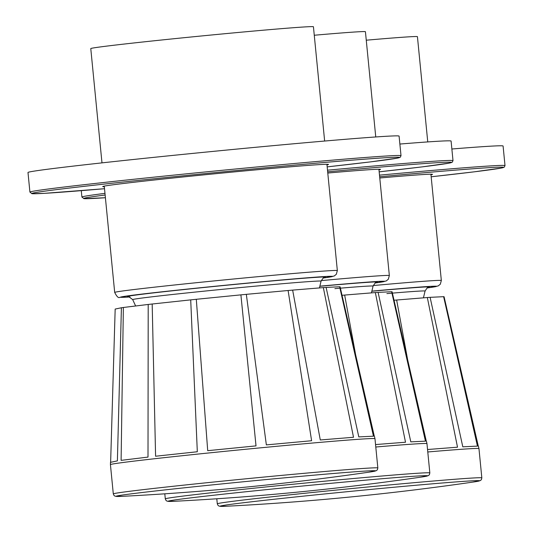<?xml version="1.0" encoding="UTF-8"?>
<svg xmlns="http://www.w3.org/2000/svg" width="533" height="533" viewBox="0 0 533 533"><rect width="100%" height="100%" fill="white"/><g stroke="black" fill="none" stroke-linecap="round" stroke-linejoin="round"><path stroke-width="0.8" d="M366.264 40.202A111.863 1.759 -5.6 0 1 417.059 36.564A111.863 1.759 174.4 0 1 417.432 36.67L427.752 141.918M314.27 35.245A111.863 1.759 -5.6 0 1 365.058 31.607A111.863 1.759 174.4 0 1 365.431 31.713L375.752 136.961M451.871 149.007A186.437 2.932 -5.6 0 1 502.466 145.835A186.437 2.932 174.4 0 1 503.085 146.009L505.011 165.623A186.437 2.932 174.4 0 0 504.385 165.45A186.437 2.932 174.4 0 0 379.496 175.144M379.776 177.995A113.462 1.779 -5.6 0 1 432.156 174.231A113.462 1.779 174.4 0 1 432.536 174.338A113.462 1.779 174.4 0 1 430.97 174.784M478.301 446.168L444.082 296.728A113.196 1.779 174.4 0 0 443.896 296.701A113.196 1.779 -5.6 0 0 443.629 296.681L430.111 297.334L462.797 446.814L477.441 446.114L443.629 296.681M427.539 449.519L457.507 447.194L427.333 297.527A113.196 1.779 -5.6 0 1 430.111 297.334M427.333 297.527L396.645 300.019L407.598 359.489M394.027 300.252A113.196 1.779 -5.6 0 1 396.645 300.019M478.407 446.161L478.96 448.606A132.904 2.085 174.4 0 0 478.521 448.48A132.904 2.085 -5.6 0 0 427.779 451.971M426.307 441.237L392.088 291.771A113.196 1.779 174.4 0 0 391.902 291.744A113.196 1.779 -5.6 0 0 391.635 291.724L378.11 292.377L410.796 441.857L425.447 441.157L391.635 291.724M375.545 444.562L405.506 442.237L375.339 292.57A113.196 1.779 -5.6 0 1 378.11 292.377M375.339 292.57L344.651 295.062L355.598 354.532M342.033 295.289A113.196 1.779 -5.6 0 1 344.651 295.062M426.407 441.204L426.966 443.643A132.904 2.085 174.4 0 0 426.966 443.643A132.904 2.085 174.4 0 0 426.527 443.523A132.904 2.085 -5.6 0 0 375.785 447.014M101.983 162.871L90.777 48.59A111.863 1.759 -5.6 0 1 197.47 36.364A111.863 1.759 -5.6 0 1 313.064 26.65A111.863 1.759 174.4 0 1 313.437 26.757L324.644 141.038M190.707 299.872L152.178 304.01L155.589 456.235L197.317 451.751L190.707 299.872A113.196 1.779 -5.6 0 1 196.304 299.293L240.903 294.862A113.196 1.779 -5.6 0 1 246.326 294.343L266.353 444.895L311.605 440.731L288.106 290.505A113.196 1.779 -5.6 0 1 292.65 290.105L320.28 439.972L353.512 437.273L323.338 287.613A113.196 1.779 -5.6 0 1 326.116 287.414L339.634 286.767A113.196 1.779 -5.6 0 1 339.907 286.787A113.196 1.779 174.4 0 1 340.087 286.807L374.306 436.254M148.201 304.456L123.363 307.481L121.104 460.365L148.007 457.087L148.201 304.456A113.196 1.779 -5.6 0 1 152.178 304.01M121.411 307.754L115.175 309.067L110.631 462.311L117.387 460.885L121.411 307.754A113.196 1.779 -5.6 0 1 123.363 307.481M323.338 287.613L292.65 290.105M288.106 290.505L246.326 294.343M374.413 436.241L374.972 438.686A132.904 2.085 174.4 0 0 374.972 438.686A132.904 2.085 174.4 0 0 374.526 438.566A132.904 2.085 -5.6 0 0 237.318 450.092A132.904 2.085 -5.6 0 0 110.431 464.623A132.904 2.085 -5.6 0 0 110.431 464.629L113.302 493.911L114.075 495.557L115.168 496.23L122.99 496.296A2663.421 2663.421 0 0 0 368.796 472.191A130.372 2.045 174.4 0 0 375.145 470.746A130.372 2.045 174.4 0 0 235.226 482.578A130.372 2.045 174.4 0 0 116.514 496.436A130.372 2.045 174.4 0 0 122.99 496.296M110.504 462.131L110.431 464.623M326.116 287.414L358.802 436.9L373.453 436.194L339.634 286.767M196.304 299.293L207.71 450.678L256.02 445.881L240.903 294.862M399.87 144.05A186.437 2.932 -5.6 0 1 450.465 140.879A186.437 2.932 174.4 0 1 451.091 141.052L453.01 160.666A186.437 2.932 174.4 0 0 452.39 160.493A186.437 2.932 174.4 0 0 327.502 170.187M327.782 173.038A113.462 1.779 -5.6 0 1 380.162 169.267A113.462 1.779 174.4 0 1 380.535 169.374A113.462 1.779 174.4 0 1 378.976 169.827M27.989 172.479A186.437 2.932 -5.6 0 1 205.811 152.105A186.437 2.932 -5.6 0 1 398.471 135.922A186.437 2.932 174.4 0 1 399.09 136.095L401.016 155.709A186.437 2.932 174.4 0 0 400.396 155.529A186.437 2.932 174.4 0 0 207.73 171.719A186.437 2.932 174.4 0 0 29.915 192.093L27.989 172.479M104.321 186.703A113.462 1.779 174.4 0 1 103.076 186.67A113.462 1.779 -5.6 0 1 102.702 186.563A113.462 1.779 -5.6 0 1 210.915 174.164A113.462 1.779 -5.6 0 1 328.161 164.311A113.462 1.779 174.4 0 1 328.541 164.417A113.462 1.779 174.4 0 1 326.982 164.87M427.219 287.94L438.159 285.954L440.311 284.222L441.337 280.505A111.863 1.759 174.4 0 0 440.964 280.398A111.863 1.759 174.4 0 0 373.233 285.555M427.226 287.933A106.54 1.672 174.4 0 0 436.201 286.228A106.54 1.672 174.4 0 0 371.861 291.125M371.834 291.245A99.671 1.566 -5.6 0 1 429.398 286.901M386.885 293.596A94.641 1.486 -5.6 0 1 424.754 290.965A94.641 1.486 -5.6 0 1 425.067 291.058C427.1 287.847 428.219 286.607 428.439 287.34L427.306 287.567M319.867 286.168A106.54 1.672 174.4 0 1 384.206 281.271A106.54 1.672 174.4 0 1 375.232 282.976L386.165 280.998L388.317 279.259L389.343 275.548A111.863 1.759 174.4 0 0 388.97 275.441A111.863 1.759 174.4 0 0 321.239 280.598M319.84 286.288A99.671 1.566 -5.6 0 1 377.397 281.944M334.884 288.639A94.641 1.486 -5.6 0 1 372.754 286.008A94.641 1.486 -5.6 0 1 373.073 286.101C375.099 282.89 376.225 281.651 376.445 282.383L375.305 282.61M505.011 165.623L504.218 167.209L501.653 167.988L474.377 171.813L431.17 176.789A184.844 2.905 174.4 0 0 502.959 167.195A184.844 2.905 174.4 0 0 379.656 176.763M472.791 482.105A130.372 2.045 174.4 0 0 479.14 480.659A130.372 2.045 174.4 0 0 339.221 492.492A130.372 2.045 174.4 0 0 220.509 506.35A130.372 2.045 174.4 0 0 226.985 506.21A2663.421 2663.421 0 0 0 472.791 482.105L480.433 480.539L481.392 479.653L481.832 477.888A132.904 2.085 174.4 0 0 481.392 477.761A132.904 2.085 174.4 0 0 344.051 489.301A132.904 2.085 174.4 0 0 217.291 503.825L216.798 498.775M420.797 477.148A130.372 2.045 174.4 0 0 427.14 475.702A130.372 2.045 174.4 0 0 287.22 487.535A130.372 2.045 174.4 0 0 168.515 501.393A130.372 2.045 174.4 0 0 174.991 501.253A2663.421 2663.421 0 0 0 420.797 477.148L428.439 475.583L429.398 474.696L429.838 472.931A132.904 2.085 174.4 0 0 429.398 472.804A132.904 2.085 174.4 0 0 292.057 484.344A132.904 2.085 174.4 0 0 165.297 498.868L164.804 493.818M114.688 292.424C116.834 296.708 118.553 298.333 119.838 297.307L129.979 296.968A106.54 1.672 174.4 0 1 120.864 297.301A106.54 1.672 174.4 0 1 217.87 285.981A106.54 1.672 174.4 0 1 332.212 276.314A106.54 1.672 174.4 0 1 323.231 278.019L334.164 276.034L336.316 274.302L337.342 270.591A111.863 1.759 174.4 0 0 336.976 270.484A111.863 1.759 174.4 0 0 221.375 280.198A111.863 1.759 174.4 0 0 114.688 292.424L104.261 186.11M128.919 296.654A99.671 1.566 -5.6 0 1 127.667 296.628A99.671 1.566 -5.6 0 1 218.43 286.034A99.671 1.566 -5.6 0 1 325.403 276.987M135.629 305.989L132.697 299.613A94.641 1.486 -5.6 0 1 222.701 289.292A94.641 1.486 -5.6 0 1 320.759 281.044A94.641 1.486 -5.6 0 1 321.073 281.144C323.105 277.933 324.231 276.694 324.444 277.426L323.311 277.653M368.796 472.191L376.438 470.626L377.397 469.733L377.844 467.974A132.904 2.085 174.4 0 0 377.397 467.847A132.904 2.085 174.4 0 0 240.057 479.387A132.904 2.085 174.4 0 0 113.302 493.911M104.974 193.366A186.437 2.932 174.4 0 0 81.909 197.05L81.282 190.654M453.01 160.666L452.224 162.252L449.659 163.031L422.383 166.856L379.17 171.833A184.844 2.905 174.4 0 0 450.965 162.239A184.844 2.905 174.4 0 0 327.662 171.806M105.134 195.011A184.844 2.905 174.4 0 0 84.274 198.662A184.844 2.905 174.4 0 0 105.401 197.723M401.016 155.709L400.223 157.295L397.658 158.074L370.382 161.899L327.175 166.876A184.844 2.905 174.4 0 0 398.964 157.282A184.844 2.905 174.4 0 0 200.588 174.058A184.844 2.905 174.4 0 0 32.28 193.699A184.844 2.905 174.4 0 0 104.515 188.709L44.239 193.352L31.967 193.706L29.915 192.093M423.435 297.847L425.067 291.058M441.337 280.505L430.917 174.191M371.441 292.89L373.073 286.101M389.343 275.548L378.916 169.234M217.291 503.825L218.07 505.471L219.163 506.15L226.985 506.21M481.832 477.888L478.96 448.606M165.297 498.868L166.069 500.514L167.162 501.193L174.991 501.253M429.838 472.931L426.966 443.649M128.68 296.621L132.697 299.613M319.44 287.933L321.073 281.144M337.342 270.591L326.922 164.277M377.844 467.974L374.972 438.692M81.909 197.05L83.967 198.662L105.401 197.73"/></g></svg>
